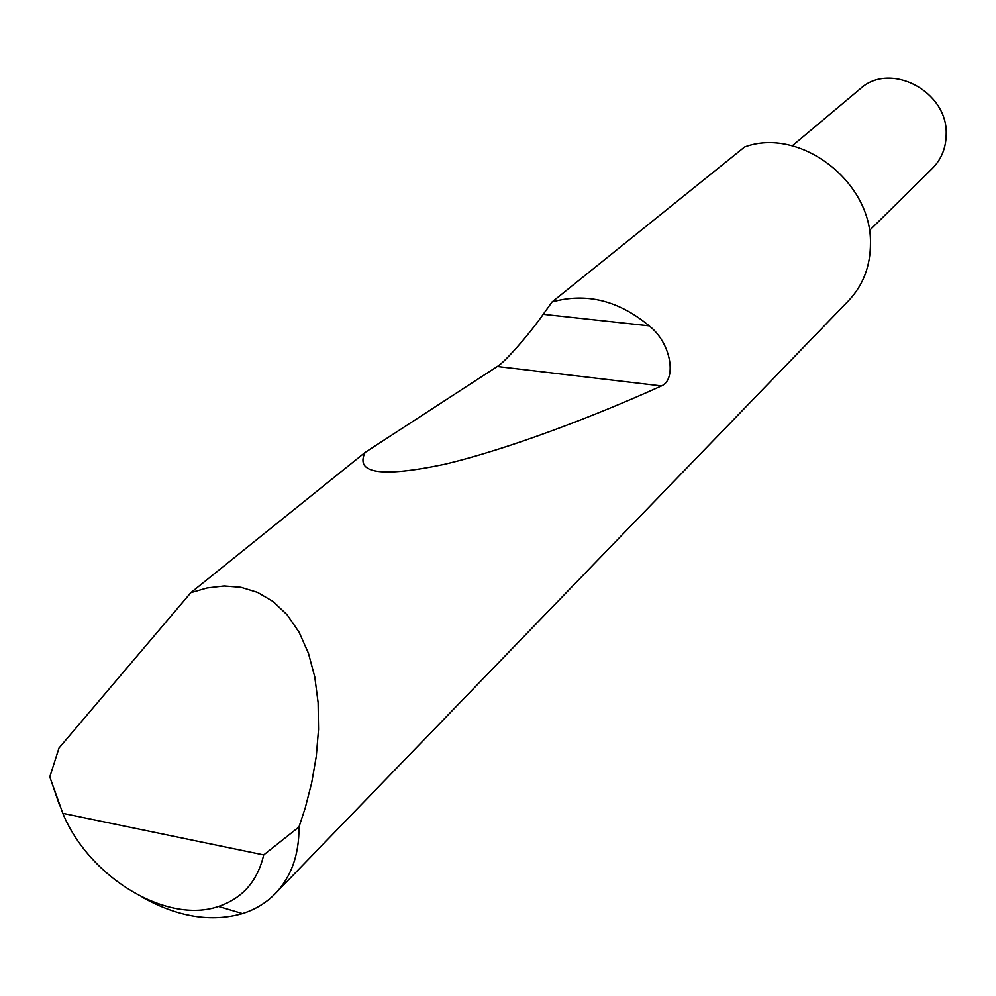<?xml version="1.0" encoding="UTF-8"?>
<svg xmlns="http://www.w3.org/2000/svg" width="996" height="996" viewBox="0 0 996 996"><rect width="100%" height="100%" fill="white"/><g stroke="black" fill="none" stroke-linecap="round" stroke-linejoin="round"><path stroke-width="1.49" d="M792.256 145.827L860.208 88.818C890.026 61.167 947.806 91.234 946.2 134.111C946.088 147.806 941.457 159.273 932.306 168.511L869.396 230.562M552.033 301.987L543.218 314.3L649.168 325.854C618.541 300.394 586.158 292.438 552.033 301.987L744.61 146.997C799.365 126.567 871.562 181.11 870.454 242.862C870.541 265.932 863.221 285.23 848.505 300.742L275.232 893.673C266.156 902.886 255.25 909.522 242.501 913.556C211.202 922.47 177.774 917.017 142.241 897.184M649.168 325.854C671.727 343.346 676.608 379.85 661.444 385.938C593.728 416.589 507.089 449.557 444.166 464.36C381.244 477.545 354.875 473.573 365.084 452.445L190.834 592.682L207.143 587.964L223.988 585.984L240.957 587.304L257.553 592.396L273.178 601.572L287.234 614.918L299.124 632.273L308.411 653.177L314.773 676.931L318.122 702.678L318.533 729.47L316.267 756.412L311.698 782.732L305.274 807.793L298.987 826.941C299.223 854.618 291.305 876.866 275.232 893.673M59.735 805.876L49.8 776.868L58.988 748.046L190.834 592.682M543.218 314.3C528.926 334.731 504.15 362.905 497.278 366.491L365.084 452.445M49.8 776.868L62.798 813.346L263.703 854.917L298.987 826.941M62.798 813.346C88.905 877.202 166.693 924.512 218.498 906.422C242.476 898.33 257.541 881.161 263.703 854.917M497.278 366.491L661.444 385.938M218.498 906.422L242.501 913.556"/></g></svg>
